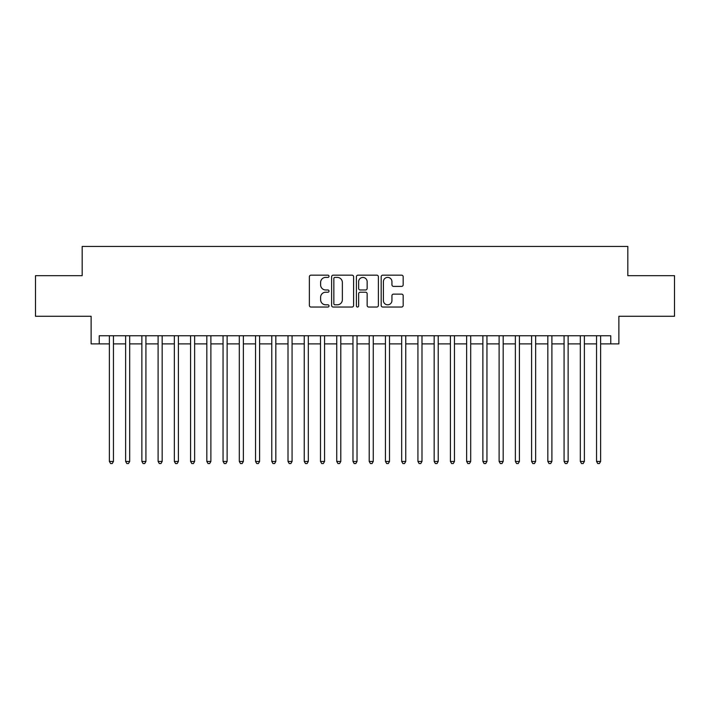 <?xml version="1.0" encoding="UTF-8"?>
<svg xmlns="http://www.w3.org/2000/svg" width="710" height="710" viewBox="0 0 710 710"><rect width="100%" height="100%" fill="white"/><g stroke="black" fill="none" stroke-linecap="round" stroke-linejoin="round"><path stroke-width="1.06" d="M329.023 276.279A1.118 1.118 0 0 0 327.905 275.161L310.971 275.161A1.597 1.597 0 0 0 309.374 276.758L309.374 305.442A1.597 1.597 0 0 0 310.971 307.039L327.905 307.039A1.118 1.118 0 0 0 329.023 305.921A1.118 1.118 0 0 0 327.905 304.812L325.712 304.812A5.103 5.103 0 0 1 320.609 299.709L320.609 297.312A5.103 5.103 0 0 1 325.712 292.218L327.905 292.218A1.118 1.118 0 0 0 329.023 291.1A1.118 1.118 0 0 0 327.905 289.982L325.712 289.982A5.103 5.103 0 0 1 320.609 284.887L320.609 282.491A5.103 5.103 0 0 1 325.712 277.388L327.905 277.388A1.118 1.118 0 0 0 329.023 276.279M401.585 286.396A1.597 1.597 0 0 0 403.173 284.808L403.173 276.758A1.597 1.597 0 0 0 401.585 275.161L382.779 275.161A1.597 1.597 0 0 0 381.181 276.758L381.181 305.442A1.597 1.597 0 0 0 382.779 307.039L401.585 307.039A1.597 1.597 0 0 0 403.173 305.442L403.173 295.724A1.597 1.597 0 0 0 401.585 294.126L393.535 294.126A1.597 1.597 0 0 0 391.938 295.724L391.938 300.543A4.26 4.26 0 0 1 387.678 304.812A4.26 4.26 0 0 1 383.409 300.543L383.409 281.657A4.26 4.26 0 0 1 387.678 277.388A4.26 4.26 0 0 1 391.938 281.657L391.938 284.808A1.597 1.597 0 0 0 393.535 286.396L401.585 286.396M99.24 343.88L99.24 335.759L610.76 335.759L610.76 343.88L618.88 343.88L618.88 316.269L674.5 316.269L674.5 275.675L627.817 275.675L627.817 246.441L82.182 246.441L82.182 275.675L35.5 275.675L35.5 316.269L91.12 316.269L91.12 343.88L109.384 343.88M353.607 276.758A1.597 1.597 0 0 0 352.009 275.161L333.203 275.161A1.597 1.597 0 0 0 331.605 276.758L331.605 305.442A1.597 1.597 0 0 0 333.203 307.039L352.009 307.039A1.597 1.597 0 0 0 353.607 305.442L353.607 276.758M357.991 275.161L376.797 275.161A1.597 1.597 0 0 1 378.394 276.758L378.394 305.442A1.597 1.597 0 0 1 376.797 307.039L368.747 307.039A1.597 1.597 0 0 1 367.15 305.442L367.15 293.807A1.597 1.597 0 0 0 365.561 292.218L360.219 292.218A1.597 1.597 0 0 0 358.63 293.807L358.63 305.921A1.118 1.118 0 0 1 357.512 307.039A1.118 1.118 0 0 1 356.393 305.921L356.393 276.758A1.597 1.597 0 0 1 357.991 275.161M113.449 343.88L125.626 343.88M129.681 343.88L141.867 343.88M145.923 343.88L158.099 343.88M162.164 343.88L174.34 343.88M178.405 343.88L190.582 343.88M194.638 343.88L206.823 343.88M210.879 343.88L223.055 343.88M227.12 343.88L239.297 343.88M243.361 343.88L255.538 343.88M259.594 343.88L271.779 343.88M275.835 343.88L288.011 343.88M292.076 343.88L304.253 343.88M308.317 343.88L320.494 343.88M324.55 343.88L336.735 343.88M340.791 343.88L352.968 343.88M357.032 343.88L369.209 343.88M373.265 343.88L385.45 343.88M389.506 343.88L401.683 343.88M405.747 343.88L417.924 343.88M421.988 343.88L434.165 343.88M438.221 343.88L450.406 343.88M454.462 343.88L466.639 343.88M470.703 343.88L482.88 343.88M486.945 343.88L499.121 343.88M503.177 343.88L515.362 343.88M519.418 343.88L531.595 343.88M535.659 343.88L547.836 343.88M551.901 343.88L564.077 343.88M568.133 343.88L580.318 343.88M584.374 343.88L596.551 343.88M600.616 343.88L610.76 343.88M334.96 277.388A1.118 1.118 0 0 0 333.842 278.506L333.842 303.694A1.118 1.118 0 0 0 334.96 304.812L337.268 304.812A5.103 5.103 0 0 0 342.371 299.709L342.371 282.491A5.103 5.103 0 0 0 337.268 277.388L334.96 277.388M367.15 281.737A4.26 4.26 0 0 0 362.89 277.468A4.26 4.26 0 0 0 358.63 281.737L358.63 288.393A1.597 1.597 0 0 0 360.219 289.982L365.561 289.982A1.597 1.597 0 0 0 367.15 288.393L367.15 281.737M113.449 335.759L113.449 461.447L109.384 461.447L109.384 335.759M113.449 461.447L112.224 463.559L110.609 463.559L109.384 461.447M129.681 335.759L129.681 461.447L125.626 461.447L125.626 335.759M129.681 461.447L128.466 463.559L126.841 463.559L125.626 461.447M145.923 335.759L145.923 461.447L141.867 461.447L141.867 335.759M145.923 461.447L144.707 463.559L143.083 463.559L141.867 461.447M162.164 335.759L162.164 461.447L158.099 461.447L158.099 335.759M162.164 461.447L160.948 463.559L159.324 463.559L158.099 461.447M178.405 335.759L178.405 461.447L174.34 461.447L174.34 335.759M178.405 461.447L177.18 463.559L175.556 463.559L174.34 461.447M194.638 335.759L194.638 461.447L190.582 461.447L190.582 335.759M194.638 461.447L193.422 463.559L191.798 463.559L190.582 461.447M210.879 335.759L210.879 461.447L206.823 461.447L206.823 335.759M210.879 461.447L209.663 463.559L208.039 463.559L206.823 461.447M227.12 335.759L227.12 461.447L223.055 461.447L223.055 335.759M227.12 461.447L225.904 463.559L224.28 463.559L223.055 461.447M243.361 335.759L243.361 461.447L239.297 461.447L239.297 335.759M243.361 461.447L242.137 463.559L240.512 463.559L239.297 461.447M259.594 335.759L259.594 461.447L255.538 461.447L255.538 335.759M259.594 461.447L258.378 463.559L256.754 463.559L255.538 461.447M275.835 335.759L275.835 461.447L271.779 461.447L271.779 335.759M275.835 461.447L274.619 463.559L272.995 463.559L271.779 461.447M292.076 335.759L292.076 461.447L288.011 461.447L288.011 335.759M292.076 461.447L290.86 463.559L289.236 463.559L288.011 461.447M308.317 335.759L308.317 461.447L304.253 461.447L304.253 335.759M308.317 461.447L307.093 463.559L305.469 463.559L304.253 461.447M324.55 335.759L324.55 461.447L320.494 461.447L320.494 335.759M324.55 461.447L323.334 463.559L321.71 463.559L320.494 461.447M340.791 335.759L340.791 461.447L336.735 461.447L336.735 335.759M340.791 461.447L339.575 463.559L337.951 463.559L336.735 461.447M357.032 335.759L357.032 461.447L352.968 461.447L352.968 335.759M357.032 461.447L355.808 463.559L354.192 463.559L352.968 461.447M373.265 335.759L373.265 461.447L369.209 461.447L369.209 335.759M373.265 461.447L372.049 463.559L370.425 463.559L369.209 461.447M389.506 335.759L389.506 461.447L385.45 461.447L385.45 335.759M389.506 461.447L388.29 463.559L386.666 463.559L385.45 461.447M405.747 335.759L405.747 461.447L401.683 461.447L401.683 335.759M405.747 461.447L404.531 463.559L402.907 463.559L401.683 461.447M421.988 335.759L421.988 461.447L417.924 461.447L417.924 335.759M421.988 461.447L420.764 463.559L419.14 463.559L417.924 461.447M438.221 335.759L438.221 461.447L434.165 461.447L434.165 335.759M438.221 461.447L437.005 463.559L435.381 463.559L434.165 461.447M454.462 335.759L454.462 461.447L450.406 461.447L450.406 335.759M454.462 461.447L453.246 463.559L451.622 463.559L450.406 461.447M470.703 335.759L470.703 461.447L466.639 461.447L466.639 335.759M470.703 461.447L469.487 463.559L467.863 463.559L466.639 461.447M486.945 335.759L486.945 461.447L482.88 461.447L482.88 335.759M486.945 461.447L485.72 463.559L484.096 463.559L482.88 461.447M503.177 335.759L503.177 461.447L499.121 461.447L499.121 335.759M503.177 461.447L501.961 463.559L500.337 463.559L499.121 461.447M519.418 335.759L519.418 461.447L515.362 461.447L515.362 335.759M519.418 461.447L518.202 463.559L516.578 463.559L515.362 461.447M535.659 335.759L535.659 461.447L531.595 461.447L531.595 335.759M535.659 461.447L534.444 463.559L532.819 463.559L531.595 461.447M551.901 335.759L551.901 461.447L547.836 461.447L547.836 335.759M551.901 461.447L550.676 463.559L549.052 463.559L547.836 461.447M568.133 335.759L568.133 461.447L564.077 461.447L564.077 335.759M568.133 461.447L566.917 463.559L565.293 463.559L564.077 461.447M584.374 335.759L584.374 461.447L580.318 461.447L580.318 335.759M584.374 461.447L583.159 463.559L581.534 463.559L580.318 461.447M600.616 335.759L600.616 461.447L596.551 461.447L596.551 335.759M600.616 461.447L599.391 463.559L597.776 463.559L596.551 461.447"/></g></svg>
